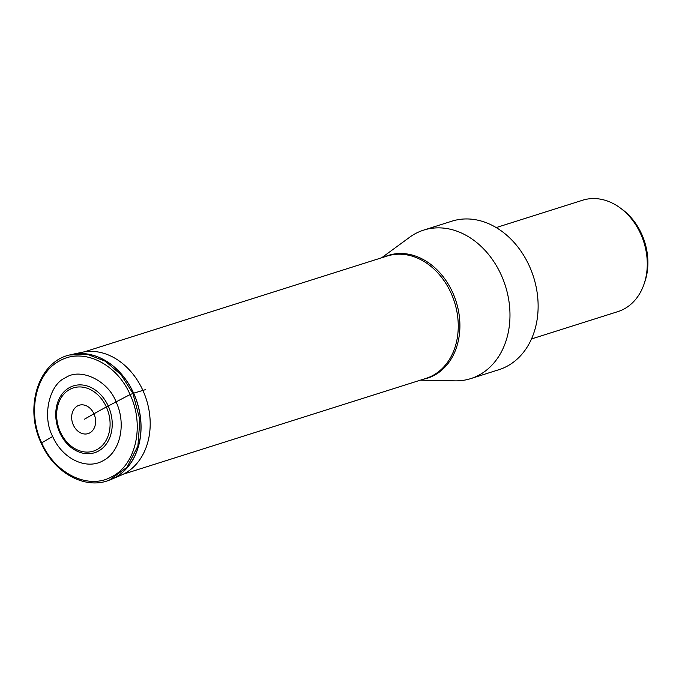 <?xml version="1.0" encoding="UTF-8"?>
<svg xmlns="http://www.w3.org/2000/svg" width="682" height="682" viewBox="0 0 682 682"><rect width="100%" height="100%" fill="white"/><g stroke="black" fill="none" stroke-linecap="round" stroke-linejoin="round"><path stroke-width="1.02" d="M59.701 432.558A35.055 27.468 -107.6 0 0 66.29 442.857A35.055 27.468 -107.6 0 0 102.496 448.227A35.055 27.468 -107.6 0 0 108.276 406.063A35.055 27.468 -107.6 0 0 78.242 384.946A35.055 27.468 -107.6 0 0 55.967 410.24A35.055 27.468 -107.6 0 0 59.684 432.533M84.568 419.132L93.946 413.803A116.076 10.903 -24.4 0 1 106.349 406.975L116.076 401.903C126.52 423.854 120.364 451.927 103.195 460.657C86.478 470.418 62.343 458.858 52.684 436.48C41.96 416.728 49.044 384.418 65.566 377.717C80.408 367.308 108.182 380.607 116.076 401.903A115.548 10.852 -24.4 0 1 130.1 394.597C144.678 425.218 136.085 464.382 112.129 476.556C88.822 490.162 55.165 474.041 41.679 442.823C27.11 412.201 35.694 373.037 59.649 360.863C82.957 347.257 116.622 363.378 130.1 394.597L133.553 393.207A6.104 0.571 -24.4 0 1 133.638 393.182L142.896 390.411A116.417 10.938 -24.4 0 1 145.769 389.575M381.647 257.779L409.584 237.293A77.893 61.039 72.4 0 1 423.71 230.098A77.893 61.039 72.4 0 1 501.185 274.914A77.893 61.039 72.4 0 1 492.984 364.018A77.893 61.039 72.4 0 1 470.716 378.621A77.893 61.039 72.4 0 1 462.993 380.377A77.893 61.039 72.4 0 1 455.013 380.854L420.376 380.172M470.716 378.621L498.866 369.712A77.893 61.039 -107.6 0 0 521.133 355.109A77.893 61.039 -107.6 0 0 529.334 266.006A77.893 61.039 -107.6 0 0 451.859 221.19L423.71 230.098M531.483 338.963L617.832 311.631A58.422 45.779 -107.6 0 0 639.759 293.499A58.422 45.779 -107.6 0 0 644.072 284.036A58.422 45.779 -107.6 0 0 640.679 233.858A58.422 45.779 -107.6 0 0 619.921 207.72A58.422 45.779 -107.6 0 0 582.573 200.244L496.232 227.566M644.072 284.036L644.857 281.743A55.574 43.554 -107.6 0 0 621.882 209.144L619.921 207.72M106.349 406.975A33.162 25.993 72.4 0 1 97.006 449.583A33.162 25.993 72.4 0 1 60.383 432.047A33.162 25.993 72.4 0 1 69.726 389.439A33.162 25.993 72.4 0 1 106.349 406.975M93.946 413.803A14.868 11.654 -107.6 0 0 77.526 405.935A14.868 11.654 -107.6 0 0 73.341 425.039A14.868 11.654 -107.6 0 0 89.76 432.9A14.868 11.654 -107.6 0 0 93.946 413.803M41.679 442.823L52.684 436.48M130.1 394.597A115.548 10.852 155.6 0 0 116.076 401.903M69.769 354.99L87.62 354.418L105.429 361.264L121.106 374.836L132.896 393.403L139.904 419.822L137.9 445.96L127.048 467.255L109.384 480.119C85.207 490.051 54.057 472.848 41.235 443.189C23.972 407.683 38.431 361.656 69.769 354.955M109.325 480.154L109.99 479.898A65.677 51.474 -107.6 0 0 133.553 393.207A65.677 51.474 -107.6 0 0 70.399 354.793L69.709 354.964M109.99 479.898L111.669 479.224A65.668 51.465 -107.6 0 0 133.638 393.182A65.668 51.465 -107.6 0 0 72.156 354.384L70.399 354.793M82.369 352.219A64.645 50.656 -107.6 0 0 82.343 352.227A64.645 50.656 -107.6 0 1 82.377 352.219A64.645 50.656 -107.6 0 1 142.896 390.411A64.645 50.656 72.4 0 1 121.268 475.115A64.645 50.656 72.4 0 1 121.251 475.124M142.896 390.411A116.417 10.938 -24.4 0 1 145.752 389.584M123.186 474.229L425.9 378.425A64.185 50.306 -107.6 0 0 451.007 292.97A64.185 50.306 -107.6 0 0 387.163 256.04L84.449 351.835M384.409 256.909A64.432 50.494 72.4 0 1 452.626 292.425A64.432 50.494 72.4 0 1 423.147 379.303M55.967 410.24C55.216 417.853 56.453 425.287 59.692 432.55L66.29 442.857M111.669 479.224L121.268 475.115M82.377 352.219L72.156 354.384"/></g></svg>
